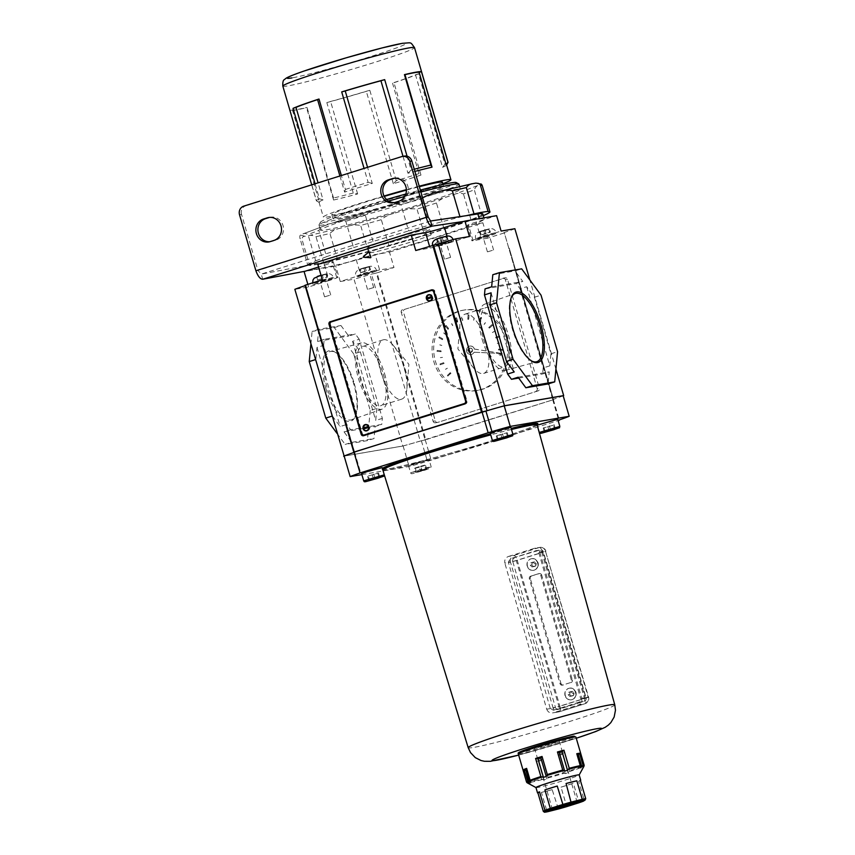 <?xml version="1.0" encoding="UTF-8"?>
<svg xmlns="http://www.w3.org/2000/svg" width="855" height="855" viewBox="0 0 855 855"><rect width="100%" height="100%" fill="white"/><g stroke="black" fill="none" stroke-linecap="round" stroke-linejoin="round"><path stroke-width="0.64" stroke-dasharray="4.28 3.21" d="M573.694 692.689L573.577 695.468L571.397 696.152L569.708 694.442L570.2 692.037L572.38 691.353L573.694 692.689A2.255 2.084 80.3 0 0 572.764 691.738M535.839 563.21L535.722 565.989L533.531 566.673L531.842 564.963L532.334 562.558L534.514 561.874L535.839 563.21A2.255 2.084 80.3 0 0 534.899 562.259M565.07 695.66A5.899 5.451 80.3 0 1 569.28 688.222A5.899 5.451 80.3 0 1 575.479 692.4A5.899 5.451 80.3 0 1 571.268 699.839A5.899 5.451 80.3 0 1 565.07 695.66M527.204 566.181A5.899 5.451 80.3 0 1 531.415 558.742A5.899 5.451 80.3 0 1 537.613 562.921A5.899 5.451 80.3 0 1 533.413 570.36A5.899 5.451 80.3 0 1 527.204 566.181M546.708 709.19C547.959 712.236 550.182 713.433 553.377 712.771L559.384 711.745L584.927 703.729L578.92 704.755C581.432 703.633 582.362 701.453 581.71 698.214L588.155 697.103L545.49 551.186L539.858 552.148C538.714 549.092 536.79 547.852 534.108 548.418L539.259 547.531L513.716 555.547L508.565 556.423C505.54 557.642 504.3 559.875 504.856 563.135L510.488 562.163L553.153 708.09L546.708 709.19L504.856 563.135M508.565 556.423A78.788 3.73 163.7 0 0 534.108 548.418L539.858 547.392A5.354 5.354 0 0 1 545.907 551.165L542.775 552.319A5.354 2.031 -107.4 0 0 539.259 547.531A5.354 4.948 80.3 0 1 545.49 551.186L588.571 697.082L585.451 698.246A5.354 2.031 72.6 0 1 585.034 703.708A5.354 5.354 0 0 0 588.571 697.082L588.155 697.103A5.354 4.948 80.3 0 1 584.927 703.729A5.354 2.031 72.6 0 0 585.034 703.708L559.491 711.713A5.354 5.354 0 0 1 558.785 711.884A5.354 4.948 80.3 0 1 553.153 708.09L559.907 706.251L517.232 560.335L542.775 552.319L585.451 698.246L559.907 706.251A5.354 2.031 -107.4 0 1 559.491 711.713A5.354 2.031 -107.4 0 1 559.384 711.745A5.354 4.948 80.3 0 1 558.785 711.884L553.377 712.771A76.544 3.623 -16.3 0 0 578.92 704.755M539.858 552.148L581.71 698.214M570.082 682.728L562.515 685.101A2.148 1.977 80.3 0 1 560.025 683.647L529.373 578.824A2.148 1.977 80.3 0 1 530.666 576.185L538.233 573.801A2.148 1.977 80.3 0 1 540.723 575.265L571.375 680.088A2.148 1.977 80.3 0 1 570.082 682.728L562.515 685.101M571.055 682.568A2.148 1.977 -99.7 0 0 572.348 679.917L571.375 680.088M540.723 575.265L541.696 575.105L572.348 679.917M541.696 575.105A2.148 1.977 -99.7 0 0 539.206 573.641L538.233 573.801M530.666 576.185L539.206 573.641M531.628 576.014A2.148 1.977 -99.7 0 0 530.346 578.664L529.373 578.824M560.025 683.647L560.987 683.476L530.346 578.664M560.987 683.476A2.148 1.977 -99.7 0 0 563.488 684.941M579.198 702.126A79.152 3.741 -16.3 0 1 553.655 710.131L558.668 709.276L584.211 701.26L579.198 702.126L580.673 698.717L585.889 697.819L543.224 551.903L538.821 552.651L535.796 550.716L539.975 550L510.253 558.732L508.351 562.205L512.754 561.457L555.429 707.374L550.214 708.271L553.324 710.216L558.358 709.351A2.789 2.576 80.3 0 1 555.429 707.374L558.935 706.422L516.27 560.506L541.813 552.49L584.478 698.407L558.935 706.422A2.789 1.058 -107.4 0 1 558.721 709.265A2.789 1.058 -107.4 0 1 558.668 709.276A2.789 2.576 80.3 0 1 558.358 709.351A2.789 2.789 0 0 0 558.721 709.265L584.264 701.25A2.789 1.058 72.6 0 0 584.478 698.407L586.103 697.808L543.438 551.892L541.813 552.49A2.789 1.058 -107.4 0 0 539.975 550A2.789 2.576 80.3 0 1 543.224 551.903L543.438 551.892A2.789 2.789 0 0 0 540.285 549.925L535.796 550.716A81.332 3.848 163.7 0 1 510.253 558.732M550.214 708.271L508.351 562.205M538.821 552.651L580.673 698.717M530.795 562.825L532.986 562.141L534.674 563.851L534.183 566.245L532.002 566.929L530.303 565.219L530.795 562.825L532.334 562.558M532.986 562.141L534.514 561.874M530.303 565.219L531.842 564.963M532.002 566.929L533.531 566.673M534.183 566.245L535.722 565.989M534.674 563.851L536.213 563.584M568.661 692.304L570.851 691.62L572.54 693.33L572.048 695.724L569.868 696.408L568.169 694.698L568.661 692.304L570.2 692.037M570.851 691.62L572.38 691.353M568.169 694.698L569.708 694.442M569.868 696.408L571.397 696.152M572.048 695.724L573.577 695.468M572.54 693.33L574.068 693.063M370.461 247.373A32.159 1.518 -16.3 0 1 367.981 247.49A32.159 1.518 -16.3 0 1 392.445 238.78A32.159 1.518 -16.3 0 1 427.233 229.568A32.159 1.518 -16.3 0 1 429.712 229.439A32.159 1.518 -16.3 0 1 405.249 238.15A32.159 1.518 -16.3 0 1 370.461 247.373M371.968 252.503A32.159 1.518 -16.3 0 1 369.488 252.631A32.159 1.518 -16.3 0 1 393.952 243.921A32.159 1.518 -16.3 0 1 428.729 234.698A32.159 1.518 -16.3 0 1 431.209 234.58A32.159 1.518 -16.3 0 1 406.745 243.29A32.159 1.518 -16.3 0 1 371.968 252.503M269.614 217.405A11.788 10.891 80.3 0 1 270.608 217.181A11.788 10.891 80.3 0 1 283.197 226.244A11.788 10.891 80.3 0 1 275.909 240.105L272.125 241.292A11.788 10.891 80.3 0 1 270.811 241.602A11.788 10.891 80.3 0 1 269.795 241.73M239.528 214.765L241.548 214.423L257.921 270.426L255.902 270.768M241.548 214.423A6.968 6.434 80.3 0 1 245.738 205.809L243.718 206.162M401.722 156.604L245.738 205.809M403.742 156.262A6.968 6.434 80.3 0 1 404.511 156.07M394.679 202.56A11.788 10.891 -99.7 0 0 395.694 202.432A11.788 10.891 -99.7 0 0 397.009 202.122L400.792 200.936A11.788 10.891 -99.7 0 0 408.081 187.074A11.788 10.891 -99.7 0 0 395.491 178.011A11.788 10.891 -99.7 0 0 394.497 178.235M464.041 221.381L479.366 219.094A87.467 4.136 -16.3 0 1 484.293 219.051A87.467 4.136 -16.3 0 1 420.168 242.008A87.467 4.136 -16.3 0 1 325.221 267.444L305 271.259M482.797 213.921A87.467 4.136 -16.3 0 1 418.661 236.878A87.467 4.136 -16.3 0 1 323.724 262.303L261.245 274.102L262.742 279.243M430.535 221.007L261.245 274.102L257.921 270.426L428.216 217.01M456.11 182.51A70.741 3.345 -16.3 0 1 403.977 201.331A70.741 3.345 -16.3 0 1 325.894 222.086A70.741 3.345 -16.3 0 1 320.465 222.182A70.741 3.345 -16.3 0 1 386.578 199.525M388.587 201.064A72.889 3.452 163.7 0 0 319.011 224.833A72.889 3.452 163.7 0 0 318.979 225.015A72.889 3.452 163.7 0 0 324.601 224.737A72.889 3.452 163.7 0 0 403.432 203.843A72.889 3.452 163.7 0 0 458.889 184.103M448.009 162.45A68.592 3.249 -16.3 0 1 444.942 164.256L418.501 73.829A68.592 3.249 163.7 0 1 392.531 83.181L393.941 82.593A66.455 3.142 163.7 0 0 415.509 74.823L418.501 73.829M418.971 173.618A68.592 3.249 -16.3 0 1 396.26 180.736L393.332 183.75A66.455 3.142 -16.3 0 0 420.981 175.072L418.971 173.618L392.531 83.181M396.26 180.736L369.82 90.309A68.592 3.249 163.7 0 1 326.834 102.579L330.596 101.456A66.455 3.142 163.7 0 0 366.293 91.261L369.82 90.309M353.275 193.006A68.592 3.249 -16.3 0 1 333.525 198.018L333.589 200.027A66.455 3.142 -16.3 0 0 357.636 193.946L353.275 193.006L326.834 102.579M333.525 198.018L307.084 107.58A68.592 3.249 163.7 0 1 295.21 110.103A68.592 3.249 163.7 0 1 290.069 110.498L292.41 109.974A66.455 3.142 163.7 0 0 297.102 109.504A66.455 3.142 163.7 0 0 306.539 107.548L307.084 107.58M442.43 182.222A57.627 2.725 -16.3 0 1 398.601 197.826A57.627 2.725 -16.3 0 1 336.272 214.338A57.627 2.725 -16.3 0 1 331.826 214.562A57.627 2.725 -16.3 0 1 384.237 196.394M439.192 186.55A57.627 2.725 -16.3 0 1 443.638 186.326A57.627 2.725 -16.3 0 1 399.798 201.93A57.627 2.725 -16.3 0 1 337.469 218.453A57.627 2.725 -16.3 0 1 333.023 218.677A57.627 2.725 -16.3 0 1 376.863 203.063A57.627 2.725 -16.3 0 1 439.192 186.55M454.775 189.511A72.889 3.452 -16.3 0 1 460.385 189.233A72.889 3.452 -16.3 0 1 404.939 208.973A72.889 3.452 -16.3 0 1 326.097 229.867A72.889 3.452 -16.3 0 1 320.475 230.145A72.889 3.452 -16.3 0 1 375.933 210.416A72.889 3.452 -16.3 0 1 454.775 189.511M384.045 196.019A66.455 3.142 163.7 0 0 323.35 217.042A66.455 3.142 163.7 0 0 328.47 216.785A66.455 3.142 163.7 0 0 383.82 202.624A66.455 3.142 163.7 0 0 442.879 183.718M333.589 200.027L306.539 107.548M357.636 193.946L330.596 101.456M393.332 183.75L366.293 91.261M420.981 175.072L393.941 82.593M446.588 164.94A66.455 3.142 -16.3 0 1 446.556 165.101A66.455 3.142 -16.3 0 1 442.559 167.313L415.509 74.823M476.043 183.109L480.254 184.285A94.969 4.489 -16.3 0 1 478.095 185.407L453.973 194.513A94.969 4.489 -16.3 0 1 446.673 196.971L403.41 210.544A94.969 4.489 -16.3 0 1 393.76 213.397L347.899 226.244A94.969 4.489 -16.3 0 1 339.574 228.413L308.634 235.617A94.969 4.489 -16.3 0 1 306.614 235.98A94.969 4.489 -16.3 0 1 304.829 236.269L300.618 235.093A94.969 4.489 -16.3 0 1 302.766 233.981L326.899 224.876A94.969 4.489 -16.3 0 1 334.198 222.418L377.461 208.844A94.969 4.489 -16.3 0 1 387.112 205.991L422.124 196.18L387.112 205.991C391.761 204.388 396.389 203.939 400.984 204.644L408.679 230.946L429.328 225.164A94.969 4.489 -16.3 0 1 460.065 217.138L466.392 215.663M483.289 215.599A94.969 4.489 -16.3 0 1 481.996 216.123L471.137 220.227A94.969 4.489 -16.3 0 1 444.162 229.311L424.689 235.414A94.969 4.489 -16.3 0 1 389.014 245.984L368.366 251.765A94.969 4.489 -16.3 0 1 337.629 259.792L323.692 263.041A94.969 4.489 -16.3 0 1 315.025 264.761A94.969 4.489 -16.3 0 1 309.617 265.456L301.933 239.144C302.2 237.252 303.172 236.301 304.829 236.269M300.618 235.093C299.774 235.349 299.581 236.525 300.03 238.62L301.933 239.144M309.617 265.456L307.725 264.922L300.03 238.62M307.725 264.922A94.969 4.489 -16.3 0 1 315.698 260.807L308.003 234.494C305.769 233.319 304.027 233.148 302.766 233.981L326.899 224.876C323.468 225.816 320.796 227.654 318.872 230.39L308.003 234.494M315.698 260.807L326.567 256.703L318.872 230.39M326.567 256.703A94.969 4.489 -16.3 0 1 353.532 247.629L345.837 221.317C341.744 220.601 337.864 220.964 334.198 222.418L377.461 208.844C372.716 210.031 368.676 212.158 365.32 215.204L345.837 221.317M353.532 247.629L373.015 241.516A94.969 4.489 -16.3 0 1 408.679 230.946M308.634 235.617C310.686 235.007 313.133 235.382 315.997 236.728L329.934 233.49C332.403 230.893 335.62 229.204 339.574 228.413M323.692 263.041L315.997 236.728M347.899 226.244C352.036 224.918 356.289 224.662 360.671 225.464L381.33 219.682C384.836 216.657 388.982 214.573 393.76 213.397M368.366 251.765L360.671 225.464M337.629 259.792L329.934 233.49M389.014 245.984L381.33 219.682M403.41 210.544C408.027 208.93 412.548 208.449 416.994 209.112L436.467 202.998C439.481 200.006 442.879 197.997 446.673 196.971M424.689 235.414L416.994 209.112M453.973 194.513C457.275 193.155 460.439 192.952 463.442 193.925L474.311 189.821C475.455 187.277 476.716 185.802 478.095 185.407M471.137 220.227L463.442 193.925M444.162 229.311L436.467 202.998M480.254 184.285L481.173 184.135M481.996 216.123L474.311 189.821M422.562 197.676L421.633 198.862L400.984 204.644M429.328 225.164L421.633 198.862M373.015 241.516L365.32 215.204M403.015 156.326L407.963 173.244A66.455 3.142 -16.3 0 1 414.878 171.406M339.905 175.991L344.618 192.108A66.455 3.142 -16.3 0 1 372.267 183.44L367.554 167.324M292.41 109.974L319.46 202.453A66.455 3.142 -16.3 0 1 319.129 202.368A66.455 3.142 -16.3 0 1 319.022 202.24A66.455 3.142 -16.3 0 1 323.051 199.878L318.071 182.842M419.207 186.198A66.455 3.142 163.7 0 0 406.371 189.65M406.382 190.109A57.627 2.725 -16.3 0 1 419.345 186.679M420.916 192.033A72.889 3.452 163.7 0 0 404.746 196.447M405.815 194.032A70.741 3.345 -16.3 0 1 420.35 190.088M319.46 202.453L316.51 200.936L290.069 110.498M316.51 200.936A68.592 3.249 -16.3 0 1 316.478 200.914A68.592 3.249 -16.3 0 1 316.361 200.786A68.592 3.249 -16.3 0 1 319.46 198.809L315.068 183.782M344.618 192.108L345.431 189.457L341.359 175.532M345.431 189.457A68.592 3.249 -16.3 0 1 368.142 182.339L364.07 168.414M407.963 173.244L411.127 170.06L407.066 156.187M411.127 170.06A68.592 3.249 -16.3 0 1 414.248 169.237M444.942 164.256L442.559 167.313M368.142 182.339L372.267 183.44M319.46 198.809L323.051 199.878M468.54 350.881A2.148 1.977 80.3 0 1 470.079 348.177A2.148 1.977 80.3 0 1 472.323 349.695A2.148 1.977 80.3 0 1 470.795 352.399A2.148 1.977 80.3 0 1 468.54 350.881A2.148 1.977 80.3 0 1 470.079 348.177A2.148 1.977 80.3 0 1 472.323 349.695A2.148 1.977 80.3 0 1 470.795 352.399A2.148 1.977 80.3 0 1 468.54 350.881M467.899 350.988A2.148 1.977 80.3 0 1 469.427 348.284A2.148 1.977 80.3 0 1 471.682 349.802A2.148 1.977 80.3 0 1 470.154 352.506A2.148 1.977 80.3 0 1 467.899 350.988M472.494 349.663A2.148 1.977 80.3 0 1 470.955 352.367A2.148 1.977 80.3 0 1 468.711 350.849A2.148 1.977 80.3 0 1 470.239 348.145A2.148 1.977 80.3 0 1 472.494 349.663M474.012 352.26A4.286 3.965 80.3 0 1 466.531 350.956A4.286 3.965 80.3 0 1 474.215 349.064L502.131 353.521L474.172 352.228A4.286 3.965 80.3 0 1 466.691 350.924A4.286 3.965 80.3 0 1 474.375 349.032L474.215 349.064M474.375 349.032L502.131 353.521M502.291 353.5L474.172 352.228M500.346 354.451A0.855 0.791 80.3 0 1 500.955 353.372A0.855 0.791 80.3 0 1 501.853 353.97A0.855 0.791 80.3 0 1 501.244 355.06A0.855 0.791 80.3 0 1 500.346 354.451M499.128 354.654A0.855 0.791 80.3 0 1 499.737 353.575A0.855 0.791 80.3 0 1 500.645 354.184A0.855 0.791 80.3 0 1 500.036 355.263A0.855 0.791 80.3 0 1 499.128 354.654M507.357 338.847A40.73 37.631 80.3 0 1 478.298 390.265A40.73 37.631 80.3 0 1 435.452 361.398A40.73 37.631 80.3 0 1 464.522 309.98A40.73 37.631 80.3 0 1 507.357 338.847M505.743 339.125A40.73 37.631 80.3 0 1 476.673 390.543A40.73 37.631 80.3 0 1 433.838 361.676A40.73 37.631 80.3 0 1 462.897 310.258A40.73 37.631 80.3 0 1 505.743 339.125M498.625 349.086L502.58 349.492L502.526 350.347L498.572 349.941L498.625 349.086L502.58 349.492M495.676 337.276L499.438 336.026L499.683 336.849L495.921 338.099L495.676 337.276L499.438 336.026M488.782 327.476L491.775 324.75L492.298 325.402L489.306 328.128L488.782 327.476L491.775 324.75M478.992 321.149L480.767 317.376L481.472 317.771L479.708 321.555L478.992 321.149L480.767 317.376M467.813 319.289L468.08 315.025L468.871 315.11L468.604 319.364L467.813 319.289L468.08 315.025M456.933 322.153L455.662 318.06L456.42 317.814L457.682 321.908L457.094 322.121L455.662 318.06M447.999 329.325L445.391 326.022L445.989 325.477L448.597 328.78L447.999 329.325L445.391 326.022M442.398 339.702L438.839 337.693L439.192 336.945L442.751 338.943L442.398 339.702L438.839 337.693M440.956 351.704L436.991 351.298L437.044 350.454L441.009 350.86L441.116 351.683L436.991 351.298M443.905 363.514L440.143 364.775L439.887 363.952L443.66 362.691L444.066 363.482L440.143 364.775M450.799 373.325L447.806 376.05L447.283 375.388L450.275 372.662L450.959 373.293L447.806 376.05M497.247 343.379L499.213 343.165M492.384 332.52L494.105 331.505M484.09 324.376L485.298 322.72M473.606 320.198L474.13 318.146M462.544 320.614L462.299 318.488M452.594 325.563L451.6 323.682M445.252 334.305L443.681 332.948M441.65 345.484L439.737 344.864M442.334 357.411L440.357 357.636M447.186 368.281L445.466 369.296M507.517 279.339L505.337 279.713L537.186 388.64L539.366 388.266A2.148 1.977 80.3 0 1 538.073 390.906L437.792 422.37A2.148 1.977 80.3 0 1 435.302 420.906L403.442 311.979A2.148 1.977 80.3 0 1 404.736 309.328L505.027 277.875A2.148 1.977 80.3 0 1 507.517 279.339L539.366 388.266M538.073 390.906L437.792 422.37M435.302 420.906L433.111 421.28L401.262 312.353L403.442 311.979M404.736 309.328L505.027 277.875M433.111 421.28A2.148 1.977 -99.7 0 0 435.612 422.744M535.893 391.291A2.148 1.977 -99.7 0 0 537.186 388.64M505.337 279.713A2.148 1.977 -99.7 0 0 502.836 278.249M402.555 309.702A2.148 1.977 -99.7 0 0 401.262 312.353M502.751 349.46L502.687 350.315L498.732 349.909L498.786 349.064M499.598 335.994L499.854 336.817L496.082 338.067L495.836 337.255M491.935 324.718L492.459 325.381L489.466 328.106L488.942 327.444M480.927 317.344L481.632 317.75L479.869 321.523L479.153 321.127M468.241 314.993L469.032 315.078L468.764 319.343L467.974 319.257M455.822 318.039L456.581 317.782L457.842 321.875L457.094 322.121M445.551 326.001L446.15 325.456L448.768 328.748L448.17 329.293M439 337.672L439.352 336.913L442.911 338.922L442.559 339.67M437.162 351.277L437.215 350.422L441.169 350.828L441.116 351.683M440.304 364.743L440.058 363.92L443.82 362.67L444.066 363.482M447.967 376.018L447.443 375.366L450.435 372.641L450.959 373.293M499.384 343.133L497.407 343.357M494.276 331.473L492.544 332.488M485.458 322.688L484.251 324.344M474.29 318.124L473.766 320.165M462.459 318.455L462.715 320.593M451.771 323.66L452.755 325.541M443.841 332.926L445.412 334.273M439.898 344.843L441.811 345.452M440.528 357.604L442.495 357.39M445.626 369.264L447.357 368.249M428.173 295.167A3.217 2.971 -99.7 0 0 429.125 300.725M430.193 300.907A3.217 2.971 -99.7 0 0 432.897 296.813A3.217 2.971 -99.7 0 0 429.114 294.633M364.85 425.063A3.217 2.971 -99.7 0 0 365.801 430.61M366.87 430.802A3.217 2.971 -99.7 0 0 369.574 426.698A3.217 2.971 -99.7 0 0 365.79 424.518M329.624 324.644L330.436 324.505L362.285 433.432L361.473 433.571M466.039 400.845L434.19 291.918M431.209 290.54L330.917 321.993M364.294 434.971A2.148 1.977 80.3 0 1 362.285 433.432M330.436 324.505A2.148 1.977 80.3 0 1 331.729 321.854M433.731 290.721A2.148 1.977 80.3 0 1 434.5 291.865M466.36 400.792A2.148 1.977 80.3 0 1 466.21 402.459M426.891 299.143L432.309 297.497A2.896 2.672 -99.7 0 0 432.01 296.471L431.925 296.503M431.134 300.372A2.896 2.672 -99.7 0 0 430.183 294.825M429.563 294.847A2.896 2.672 -99.7 0 0 427.5 298.502A2.896 2.672 -99.7 0 0 430.546 300.554M363.567 429.028L368.997 427.393A2.896 2.672 -99.7 0 0 368.687 426.356L368.687 426.356M367.81 430.268A2.896 2.672 -99.7 0 0 366.859 424.711M366.25 424.743A2.896 2.672 -99.7 0 0 364.177 428.398A2.896 2.672 -99.7 0 0 367.223 430.45M325.83 388.405A36.872 14.001 72.6 0 0 355.285 416.374A36.872 14.001 72.6 0 0 353.649 383.628A36.872 14.001 72.6 0 0 335.16 352.217A36.872 14.001 72.6 0 0 325.83 388.405M354.205 383.393A35.771 13.584 -107.4 0 1 355.798 415.167A35.771 13.584 -107.4 0 1 351.576 419.784A35.771 13.584 -107.4 0 1 327.23 388.031A35.771 13.584 -107.4 0 1 330.169 351.533A35.771 13.584 -107.4 0 1 336.272 352.923A35.771 13.584 -107.4 0 1 354.205 383.393M511.279 297.529A35.771 13.584 72.6 0 0 511.012 298.117A35.771 13.584 72.6 0 0 512.605 329.88A35.771 13.584 72.6 0 0 530.538 360.361A35.771 13.584 72.6 0 0 531.083 360.692M446.15 243.012L440.229 244.808L446.15 243.012M450.361 257.398L444.429 259.193L450.361 257.398M320.582 282.396L326.514 280.6L320.582 282.396M324.793 296.781L330.714 294.986L324.793 296.781M369.242 273.237L363.322 275.032L369.242 273.237M373.453 287.633L367.522 289.418L373.453 287.633M483.46 237.423L489.381 235.627L483.46 237.423M487.66 251.808L493.591 250.013L487.66 251.808M482.199 339.478A34.724 13.188 72.6 0 0 505.54 370.407A34.724 13.188 72.6 0 0 508.394 334.978A34.724 13.188 72.6 0 0 484.753 304.145A34.724 13.188 72.6 0 0 482.199 339.478M483.588 339.243A31.069 11.799 72.6 0 0 504.6 366.87A31.069 11.799 72.6 0 0 507.015 335.213A31.069 11.799 72.6 0 0 486.003 307.586A31.069 11.799 72.6 0 0 483.588 339.243M462.673 345.794A31.069 11.799 72.6 0 0 473.488 367.842A31.069 11.799 72.6 0 0 483.684 373.421A31.069 11.799 72.6 0 0 486.11 341.776A31.069 11.799 72.6 0 0 465.099 314.148A31.069 11.799 72.6 0 0 459.915 324.558A31.069 11.799 72.6 0 0 462.673 345.794M384.611 373.806A34.724 13.188 -107.4 0 1 382.057 409.139A34.724 13.188 -107.4 0 1 358.416 378.295A34.724 13.188 -107.4 0 1 361.28 342.876A34.724 13.188 -107.4 0 1 384.611 373.806M383.232 374.041A31.069 11.799 -107.4 0 1 380.806 405.698A31.069 11.799 -107.4 0 1 359.795 378.06A31.069 11.799 -107.4 0 1 362.21 346.414A31.069 11.799 -107.4 0 1 383.232 374.041M404.137 367.49A31.069 11.799 -107.4 0 1 406.895 388.726A31.069 11.799 -107.4 0 1 401.722 399.135A31.069 11.799 -107.4 0 1 380.699 371.508A31.069 11.799 -107.4 0 1 383.126 339.852A31.069 11.799 -107.4 0 1 393.321 345.441A31.069 11.799 -107.4 0 1 404.137 367.49M486.185 410.966L487.051 410.71M487.061 410.763A42.654 2.02 -16.3 0 1 498.989 407.29M389.474 252.107L482.872 222.813L487.371 238.224L504.343 232.902L553.142 399.787L425.811 439.727L377.012 272.841L393.973 267.519L389.474 252.107L375.142 254.566A15.005 0.705 163.7 0 0 356.236 259.685L335.759 266.108L304.102 271.548M518.718 378.06L542.615 373.966L549.231 371.882L548.087 383.948M485.042 288.872L516.163 283.529L522.79 281.455L515.041 270.917L521.657 268.833M526.669 286.724L549.808 365.855L550.941 353.788L534.418 297.262L526.669 286.724L520.043 288.798L516.163 283.529M520.043 288.798L543.182 367.928L542.615 373.966M555.921 369.104L529.865 279.991M553.142 399.787L552.715 399.499A42.654 2.02 163.7 0 0 563.189 395.79M552.715 399.499L504.343 232.902M553.516 399.648L509.227 248.174L553.516 399.648M425.095 439.93L420.254 441.041L371.455 274.156L376.296 273.044L425.095 439.93L425.811 439.727M420.254 441.041A42.654 2.02 -16.3 0 1 402.833 446.043L354.034 279.168A42.654 2.02 163.7 0 0 371.455 274.156M331.943 416.161L315.869 359.495L317.002 347.429L323.628 345.356L346.767 424.475L350.646 429.744L381.768 424.411L375.153 426.485L374.009 438.551L367.383 440.624L345.153 444.44L351.768 442.366L374.009 438.551M360.34 351.865L376.863 408.38L370.236 410.464L353.714 353.949L360.34 351.865L352.581 341.327L359.207 339.253L382.345 418.373L381.768 424.411M359.207 339.253L355.327 333.974L348.712 336.058L340.953 325.52L334.326 327.593L312.096 331.409L318.723 329.325L340.953 325.52M323.628 345.356L324.205 339.317L355.327 333.974M402.833 446.043L344.159 456.11M353.97 452.188L354.601 452.306A42.654 2.02 163.7 0 0 346.51 455.117M354.601 452.306L305.801 285.42L305 285.271M487.371 238.224L473.05 240.683A15.005 0.705 -16.3 0 1 471.896 240.736A15.005 0.705 -16.3 0 1 480.638 237.498L476.128 222.086L496.605 215.663M476.128 222.086A15.005 0.705 163.7 0 0 467.386 225.325A15.005 0.705 163.7 0 0 468.54 225.271L473.05 240.683M482.872 222.813L468.54 225.271M322.346 279.809L336.667 277.351A15.005 0.705 -16.3 0 1 337.821 277.298A15.005 0.705 -16.3 0 1 329.079 280.536L324.579 265.125L318.594 266.995M324.579 265.125A15.005 0.705 163.7 0 0 333.322 261.876A15.005 0.705 163.7 0 0 332.157 261.94L336.667 277.351M317.836 264.398L332.157 261.94M305.107 285.656A42.654 2.02 -16.3 0 1 305.801 285.42M329.079 280.536L308.612 286.959L294.847 289.321M308.612 286.959L307.853 284.352M356.236 259.685L360.746 275.107L340.269 281.519L335.759 266.108M340.269 281.519L354.034 279.168M440.624 240.02L442.484 244.925L441.779 245.535L434.842 244.968L434.618 244.199L440.175 239.71L442.078 245M441.03 239.945L440.004 239.795M434.618 244.199L440.4 239.721M435.024 244.135L434.842 244.968M441.682 245.545L435.248 244.904M442.088 245.471L442.484 244.925M376.296 273.044L377.012 272.841M514.87 228.713A42.654 2.02 -16.3 0 1 503.916 232.613M491.091 292.827L514.229 371.957M518.109 377.226L549.231 371.882M550.941 353.788L557.567 351.704M534.418 297.262L541.044 295.189M492.801 274.733L515.041 270.917M491.657 286.799L522.79 281.455M549.808 365.855L543.182 367.928M336.945 433.293L345.153 444.44M310.889 344.18L312.096 331.409M353.714 353.949L334.326 327.593M370.236 410.464L367.383 440.624M350.646 429.744L344.02 431.828L351.768 442.366M332.392 416.011L340.14 426.56L346.767 424.475M344.02 431.828L375.153 426.485M376.863 408.38L375.719 420.446L382.345 418.373M352.581 341.327L375.719 420.446M324.205 339.317L317.579 341.401L318.723 329.325M317.579 341.401L348.712 336.058M317.002 347.429L340.14 426.56M480.638 237.498L501.105 231.074M393.973 267.519L379.652 269.977L375.142 254.566M360.746 275.107A15.005 0.705 -16.3 0 1 379.652 269.977M415.744 250.515L430.065 248.057L429.52 246.197M446.973 236.087L448.971 242.938L469.448 236.514M448.971 242.938A15.005 0.705 -16.3 0 1 430.065 248.057M329.774 322.976A2.148 1.977 -99.7 0 0 329.806 324.141L361.964 434.094A2.148 1.977 -99.7 0 0 362.253 434.703M363.824 435.633A2.148 1.977 -99.7 0 0 364.454 435.558L465.686 403.806A2.148 1.977 -99.7 0 0 466.98 401.155L434.832 291.202A2.148 1.977 -99.7 0 0 432.331 289.738L432.16 289.792M369.392 252.236L370.846 257.216M369.157 251.958L369.798 252.172M370.856 257.697L371.252 257.152M360.03 269.421L369.168 266.514L363.621 268.513M375.869 271.163L368.537 274.027L356.118 277.138L375.869 271.163M361.291 272.339L370.482 269.71L360.65 272.798L361.291 272.339L360.329 269.058M360.65 272.798L359.688 269.517M364.925 271.708L363.963 268.427M369.841 270.169L368.879 266.888M370.482 269.71L369.52 266.429M366.197 270.8L365.245 267.508M318.306 279.713L327.497 277.084L318.306 279.713L317.291 276.464L326.535 273.803L317.739 276.304M313.967 284.469L333.707 278.495L321.288 281.616L313.967 284.469M317.665 280.173L316.703 276.892M321.94 279.093L320.978 275.802M323.222 278.174L322.26 274.882M327.497 277.084L326.535 273.803M326.856 277.544L325.894 274.263M489.413 228.83L479.58 231.908L489.413 228.83L490.364 232.111L486.089 233.191L485.127 229.91M495.75 233.565L476.011 239.539L488.429 236.429L495.75 233.565M486.089 233.191L480.542 235.189L489.733 232.571L488.771 229.29M489.733 232.571L490.364 232.111M484.817 234.11L483.855 230.829M480.542 235.189L479.58 231.908M481.173 234.73L480.211 231.449M446.086 236.279L440.87 238.203L436.595 239.282L441.757 237.401M433.848 246.871L441.18 244.006L453.599 240.896L433.848 246.871M446.748 239.945L437.557 242.564L447.389 239.486L446.748 239.945L445.786 236.664M447.389 239.486L446.428 236.204M443.114 240.565L442.153 237.284M438.198 242.115L437.236 238.823M437.557 242.564L436.595 239.282M441.832 241.484L440.87 238.203M490.268 433.303L510.841 427.286M361.601 473.659L382.174 467.642M414.739 463.303L408.498 465.612L413.168 464.693L429.071 459.605L414.739 463.303M537.186 425.202L557.738 419.239M426.645 469.117L415.722 472.537L426.645 469.117L425.448 465.002L424.732 465.515L425.94 469.63M361.879 474.6L409.096 466.499A42.654 2.02 163.7 0 0 427.393 461.315L558.144 420.628M344.148 456.057L403.09 445.947A42.654 2.02 163.7 0 0 421.387 440.763L553.367 399.691L559.288 419.933M354.045 452.423A42.654 2.02 -16.3 0 1 354.643 452.21L353.949 452.103M563.167 395.737A42.654 2.02 -16.3 0 1 552.672 399.584L553.367 399.691M403.09 445.947L409.096 466.499M425.266 439.876L431.273 460.428M553.409 425.159L543.192 428.077L553.409 425.159L554.521 428.964M547.948 426.869L548.995 430.46M543.192 428.077L544.389 432.181M543.898 427.564L545.105 431.679M549.359 425.854L550.567 429.958M554.115 424.646L555.312 428.761M552.672 399.584L558.678 420.136M354.643 452.21L360.66 472.762M421.387 440.763L427.393 461.315M424.732 465.515L419.271 467.225L420.478 471.34M419.271 467.225L414.525 468.433L415.722 472.537M414.525 468.433L415.231 467.92L416.428 472.035M415.231 467.92L420.692 466.21L421.9 470.314M420.692 466.21L425.448 465.002M368.334 475.968L378.551 473.05L368.334 475.968L369.542 480.083M373.795 474.258L375.003 478.362M378.551 473.05L379.748 477.165M377.835 473.563L378.957 477.368M372.374 475.273L373.421 478.853M367.629 476.481L368.826 480.585M497.001 435.612L507.218 432.694L496.295 436.125L497.001 435.612L498.209 439.727M502.473 433.902L503.67 438.006M507.218 432.694L508.426 436.809M506.513 433.207L507.624 437.012M501.051 434.917L502.099 438.497M496.295 436.125L497.492 440.229M571.557 803.561A12.857 0.609 163.7 0 0 576.89 801.477A12.857 0.609 163.7 0 0 576.869 801.456A12.857 0.609 163.7 0 0 559.694 805.923A12.857 0.609 163.7 0 0 552.202 808.67A12.857 0.609 163.7 0 0 552.191 808.702A12.857 0.609 163.7 0 0 557.802 807.58M551.667 743.626A12.857 0.609 163.7 0 0 559.159 740.847A12.857 0.609 163.7 0 0 541.963 745.293A12.857 0.609 163.7 0 0 534.471 748.072A12.857 0.609 163.7 0 0 551.667 743.626M558.069 754.644L559.843 755.115L562.676 754.228L564.514 752.614A30.011 1.421 -16.3 0 1 561.372 753.618A30.011 1.421 -16.3 0 1 558.069 754.644L563.349 772.717A30.011 1.421 -16.3 0 1 547.948 777.216L546.837 778.991L543.972 779.771L541.439 778.98A30.011 1.421 -16.3 0 1 530.431 781.641L530.816 782.945L529.598 783.159L527.663 782.111A30.011 1.421 -16.3 0 1 526.53 782.047M536 787.605L535.967 787.583A22.508 1.069 163.7 0 0 536 787.605A22.508 1.069 163.7 0 0 566.063 779.792A22.508 1.069 163.7 0 0 579.166 774.983A22.508 1.069 163.7 0 0 579.177 774.929L579.166 774.983M564.514 752.614L569.804 770.686L568.083 772.717L565.251 773.615L563.349 772.717M542.668 759.144A30.011 1.421 -16.3 0 1 536.149 760.907L538.565 761.271L541.429 760.49L542.668 759.144L547.948 777.216M536.149 760.907L541.439 778.98M526.947 769.735A30.011 1.421 -16.3 0 1 524.19 770.205L525.996 770.825L527.214 770.611L526.947 769.735L530.431 781.641M524.19 770.205L527.663 782.111M580.427 780.562A22.508 1.069 163.7 0 1 578.717 781.342L584.125 799.842A22.508 1.069 -16.3 0 1 578.782 801.766L566.438 805.634L561.03 787.145A22.508 1.069 163.7 0 0 567.624 785.136A22.508 1.069 163.7 0 0 573.374 783.266L578.782 801.766L578.525 802.909M566.48 806.692L566.438 805.634A22.508 1.069 -16.3 0 1 557.588 808.167L546.847 810.882L541.439 792.393A22.508 1.069 163.7 0 0 552.18 789.667L558.379 809.001M579.701 753.982A30.011 1.421 -16.3 0 1 577.093 755.072L577.349 755.959L578.504 755.478L579.701 753.982L583.185 765.888L580.962 768.292L580.566 766.978A30.011 1.421 -16.3 0 1 569.804 770.686M577.093 755.072L580.566 766.978M561.03 787.145L573.374 783.266M578.717 781.342L580.321 780.188M541.439 792.393L552.18 789.667M559.843 755.115L565.251 773.615M562.676 754.228L568.083 772.717M577.349 755.959L580.962 768.292M578.504 755.478L582.105 767.811M576.772 753.715L580.695 767.127M525.996 770.825L529.598 783.159M527.214 770.611L530.816 782.945M538.565 761.271L543.972 779.771M541.429 760.49L546.837 778.991M585.728 798.688L583.431 801.146M543.353 811.481A22.508 1.069 -16.3 0 0 546.847 810.882L547.895 811.652M575.725 692.358A5.899 5.451 -99.7 0 0 569.516 688.179A5.899 5.451 -99.7 0 0 565.315 695.617A5.899 5.451 -99.7 0 0 571.514 699.796A5.899 5.451 -99.7 0 0 575.725 692.358M570.68 691.887A2.255 2.084 80.3 0 1 571.899 691.503M569.815 693.907A2.255 2.084 80.3 0 1 570.093 692.571M537.859 562.879A5.899 5.451 -99.7 0 0 531.66 558.7A5.899 5.451 -99.7 0 0 527.45 566.138A5.899 5.451 -99.7 0 0 533.648 570.317A5.899 5.451 -99.7 0 0 537.859 562.879M532.825 562.408A2.255 2.084 80.3 0 1 534.033 562.024M531.949 564.428A2.255 2.084 80.3 0 1 532.227 563.092M573.962 693.597A2.255 2.084 80.3 0 1 573.694 694.933M573.096 695.617A2.255 2.084 80.3 0 1 571.888 695.991M571.022 695.767A2.255 2.084 80.3 0 1 570.082 694.816M536.106 564.118A2.255 2.084 80.3 0 1 535.829 565.454M535.241 566.138A2.255 2.084 80.3 0 1 534.022 566.523M533.157 566.288A2.255 2.084 80.3 0 1 532.216 565.337M510.488 562.163A5.354 4.948 80.3 0 1 513.716 555.547A5.354 2.031 72.6 0 1 517.232 560.335L510.488 562.163M584.211 701.26A2.789 1.058 72.6 0 0 584.264 701.25A2.789 2.789 0 0 0 586.103 697.808L585.889 697.819A2.789 2.576 80.3 0 1 584.211 701.26M512.754 561.457A2.789 2.576 80.3 0 1 514.432 558.016A2.789 1.058 72.6 0 1 516.27 560.506L512.754 561.457M323.724 262.303L325.221 267.444M270.105 241.634L272.125 241.292M273.889 240.447L275.909 240.105M398.772 201.278L400.792 200.936M394.989 202.464L397.009 202.122M282.823 86.109A68.592 3.249 163.7 0 0 288.114 85.842A68.592 3.249 163.7 0 0 362.317 66.177A68.592 3.249 163.7 0 0 414.504 47.602M401.732 43.477A62.169 2.939 -16.3 0 1 370.311 56.665A62.169 2.939 -16.3 0 1 291.993 77.901M432.117 193.38L432.972 193.145M441.287 190.975L442.495 190.697M471.597 183.911L472.238 183.761M466.98 401.155L466.167 401.294M434.019 291.341L434.832 291.202M364.454 435.558L363.653 435.697M464.885 403.945L465.686 403.806M356.642 276.069L376.392 270.095L363.974 273.215L356.642 276.069M368.484 267.006L364.358 268.299M369.467 266.461L368.933 266.846M359.741 269.475L360.276 269.09M365.587 267.423L369.168 266.514M360.725 268.93L364.839 267.636M332.584 277.512L325.253 280.376L312.834 283.486L332.584 277.512M317.045 276.796L320.636 275.887M321.373 275.673L325.499 274.38M325.947 274.22L326.482 273.835M317.291 276.464L316.756 276.849M321.865 275.011L326.941 273.718C330.169 273.322 332.328 274.573 333.407 277.469L333.707 278.495M326.193 273.889L322.602 274.797M476.534 238.47L483.866 235.606L496.285 232.496L476.534 238.47M489.06 228.905L485.48 229.813M484.732 230.027L480.606 231.32M480.168 231.481L479.623 231.865M488.825 229.247L489.359 228.862M484.251 230.7L488.376 229.407M479.922 231.823L483.513 230.914M437.343 244.092L433.549 245.845L445.145 242.767L453.3 239.87L450.296 240.383M436.649 239.24L437.183 238.855M446.374 236.237L445.84 236.621M440.528 238.289L436.937 239.197M445.391 236.782L441.266 238.075M512.947 434.479L492.373 440.496M384.28 474.835L363.706 480.852M424.924 469.106L410.592 472.815L426.495 467.728L431.177 466.798L424.924 469.106M417.55 471.458L424.828 470.207L417.55 471.458M559.843 426.431L539.27 432.448M536.694 424.668A81.449 3.848 -16.3 0 1 468.711 447.806A81.449 3.848 -16.3 0 1 387.775 469A81.449 3.848 -16.3 0 1 382.388 468.39M490.407 433.795A81.449 3.848 -16.3 0 1 511.172 428.408M511.482 429.488A80.37 3.805 163.7 0 0 490.727 434.864M382.826 469.887A80.37 3.805 163.7 0 0 382.826 470.026A80.37 3.805 163.7 0 0 389.025 469.716A80.37 3.805 163.7 0 0 475.936 446.684A80.37 3.805 163.7 0 0 537.111 424.914M614.766 704.787A76.362 3.612 -16.3 0 1 570.274 721.278A76.362 3.612 -16.3 0 1 474.076 747.356A76.362 3.612 -16.3 0 1 468.187 747.655M518.654 755.083A57.071 2.704 163.7 0 0 568.34 740.761A57.071 2.704 163.7 0 0 576.259 738.239M573.032 737.277A28.942 1.368 -16.3 0 1 557.727 742.589A28.942 1.368 -16.3 0 1 520.845 752.539M518.312 753.907A30.011 1.421 163.7 0 0 558.433 743.54A30.011 1.421 163.7 0 0 575.917 737.063M527.097 782.742A29.701 1.4 163.7 0 0 528.326 782.731M530.634 782.336A29.701 1.4 163.7 0 0 542.273 779.525M547.713 778.05A29.701 1.4 163.7 0 0 564.001 773.283M584.147 765.204A30.011 1.421 -16.3 0 1 583.185 765.888M569.398 771.595A29.701 1.4 163.7 0 0 580.78 767.683M582.96 766.764A29.701 1.4 163.7 0 0 584.04 766.091M569.28 688.222L569.516 688.179C572.155 687.559 574.314 688.948 576.003 692.336C576.698 696.184 575.201 698.674 571.514 699.796L571.268 699.839M531.415 558.742L531.66 558.7C534.3 558.08 536.459 559.469 538.137 562.868C538.832 566.705 537.335 569.195 533.648 570.317L533.413 570.36M563.242 684.994L562.28 685.165M539.441 573.577L538.468 573.748M369.488 252.631L367.981 247.49M483.941 217.833L484.293 219.051M431.209 234.58L429.712 229.439M268.791 241.954L270.811 241.602M268.588 217.523L270.608 217.181M393.471 178.353L395.491 178.011M393.674 202.785L395.694 202.432M443.093 184.466L443.638 186.326M459.648 186.689L460.385 189.233M319.022 202.24L323.35 217.042M318.979 225.015L320.475 230.145M331.826 214.562L333.023 218.677M311.701 184.84L316.361 200.786M319.129 202.368L316.478 200.914M320.465 222.182L319.011 224.833M470.239 348.145L469.427 348.284M470.955 352.367L470.154 352.506M500.955 353.372L499.737 353.575M476.673 390.543L478.298 390.265M437.557 422.423L435.366 422.798M505.262 277.822L503.082 278.196M462.897 310.258L464.522 309.98M501.244 355.06L500.036 355.263M430.599 300.875L429.787 301.013M367.276 430.76L366.474 430.899M366.197 424.422L365.384 424.561M429.509 294.537L428.708 294.676M355.798 415.167L355.285 416.374M530.538 360.361L531.65 361.067M444.429 259.193L440.229 244.808M324.547 296.792L320.336 282.407M367.522 289.418L363.322 275.032M487.414 251.819L483.203 237.434M505.54 370.407L536.641 361.74M483.684 373.421L504.6 366.87M459.915 324.558L457.917 348.958L473.488 367.842M382.057 409.139L351.576 419.784M401.722 399.135L380.806 405.698M393.321 345.441L408.893 364.326L406.895 388.726M383.126 339.852L362.21 346.414M361.28 342.876L330.169 351.533M465.099 314.148L486.003 307.586M484.753 304.145L515.234 293.489M467.386 225.325L471.896 240.736M493.591 250.013L489.381 235.627M373.699 287.611L369.488 273.226M333.322 261.876L337.821 277.298M330.714 294.986L326.514 280.6M450.606 257.387L446.396 243.002M363.407 435.751L364.219 435.612M431.764 289.824L432.577 289.685M511.012 298.117L511.525 296.899M336.272 352.923L335.16 352.217M376.692 271.121L376.392 270.095C375.313 267.198 373.154 265.948 369.926 266.343C362.467 268.288 353.82 269.475 355.819 276.112L356.118 277.138M312.684 282.834L313.133 284.512M476.011 239.539L475.711 238.513C473.713 231.876 482.359 230.679 489.819 228.734C492.843 228.253 495.002 229.514 496.285 232.496L496.584 233.522M433.025 246.913L432.577 245.235M453.203 239.56L453.599 240.896M408.498 465.612L410.592 472.815C411.608 474.44 410.443 474.098 424.839 470.197C434.169 466.734 429.627 469.106 431.177 466.798L429.071 459.605M537.977 428.056L537.164 425.256M537.197 424.251L534.225 425.897C526.498 429.349 511.226 434.65 488.408 441.8C450.703 453.62 402.962 466.52 387.892 468.968L382.388 469.523L383.777 473.146M576.27 738.271L518.654 755.115M576.869 801.456L578.194 802.182M559.159 740.847L576.89 801.477M534.471 748.072L552.191 808.702M552.202 808.67L551.475 809.995"/><path stroke-width="1.28" d="M394.497 178.235A11.788 10.891 -99.7 0 0 394.187 178.321L390.404 179.518A11.788 10.891 -99.7 0 0 383.297 194.085A11.788 10.891 -99.7 0 0 394.679 202.56M388.373 179.86A11.788 10.891 -99.7 0 0 381.277 194.427A11.788 10.891 -99.7 0 0 393.674 202.785A11.788 10.891 -99.7 0 0 394.989 202.464L398.772 201.278A11.788 10.891 -99.7 0 0 406.061 187.416A11.788 10.891 -99.7 0 0 393.471 178.353A11.788 10.891 -99.7 0 0 392.167 178.674L388.373 179.86L390.404 179.518M269.795 241.73A11.788 10.891 80.3 0 1 258.413 233.255A11.788 10.891 80.3 0 1 265.51 218.688L269.304 217.491A11.788 10.891 80.3 0 1 269.614 217.405M256.393 233.597A11.788 10.891 80.3 0 1 263.49 219.03L267.273 217.843A11.788 10.891 80.3 0 1 268.588 217.523A11.788 10.891 80.3 0 1 281.177 226.586A11.788 10.891 80.3 0 1 273.889 240.447L270.105 241.634A11.788 10.891 80.3 0 1 268.791 241.954A11.788 10.891 80.3 0 1 256.393 233.597M402.491 156.422L404.511 156.07A6.968 6.434 80.3 0 1 411.843 161.007L428.216 217.01L426.196 217.362L409.823 161.36A6.968 6.434 -99.7 0 0 402.491 156.422A6.968 6.434 -99.7 0 0 401.722 156.604L243.718 206.162A6.968 6.434 -99.7 0 0 239.528 214.765L255.902 270.768C257.921 276.304 260.209 279.125 262.742 279.243L305 271.259M428.216 217.01L430.535 221.007L432.042 226.137L464.041 221.381M430.535 221.007L477.86 213.964A87.467 4.136 -16.3 0 1 482.797 213.921L483.941 217.833M255.902 270.768L426.196 217.362C427.885 222.995 429.841 225.923 432.042 226.137L262.742 279.243M420.35 190.088A70.741 3.345 -16.3 0 1 450.777 182.917A70.741 3.345 -16.3 0 1 456.11 182.51L458.761 183.964A72.889 3.452 163.7 0 0 453.268 184.381A72.889 3.452 163.7 0 0 420.916 192.033M459.648 186.689L458.889 184.103A72.889 3.452 163.7 0 0 458.761 183.964M446.15 164.726L447.892 162.14L421.451 71.713A68.592 3.249 163.7 0 0 416.31 72.119A68.592 3.249 163.7 0 0 404.436 74.631L404.971 74.663A66.455 3.142 163.7 0 1 414.419 72.707A66.455 3.142 163.7 0 1 419.1 72.248L446.15 164.726A66.455 3.142 -16.3 0 1 446.588 164.94L450.916 179.742A66.455 3.142 163.7 0 0 445.786 179.988A66.455 3.142 163.7 0 0 419.207 186.198M447.892 162.14A68.592 3.249 -16.3 0 1 448.041 162.279A68.592 3.249 -16.3 0 1 448.009 162.45L446.609 165.015M419.345 186.679A57.627 2.725 -16.3 0 1 437.995 182.436A57.627 2.725 -16.3 0 1 442.43 182.222L443.093 184.466M442.879 183.718A66.455 3.142 163.7 0 0 450.916 179.742M432.117 193.38L432.972 193.145A94.969 4.489 -16.3 0 1 441.287 190.975C445.124 189.757 448.822 189.714 452.38 190.836L459.926 216.625M441.287 190.975L472.238 183.761A94.969 4.489 -16.3 0 1 476.043 183.109L481.173 184.135M466.392 215.663L474.001 213.889A94.969 4.489 -16.3 0 1 488.077 211.484L489.968 212.008A94.969 4.489 -16.3 0 1 483.289 215.599M480.254 184.285C480.97 183.611 481.643 184.082 482.284 185.706L477.956 183.237M489.968 212.008L482.284 185.706M472.238 183.761C470.068 183.953 468.091 185.225 466.317 187.587L452.38 190.836M474.001 213.889L466.317 187.587M488.077 211.484L480.382 185.172M432.555 193.262L422.562 197.676M414.878 171.406A66.455 3.142 -16.3 0 1 432.021 167.153L404.971 74.663M403.015 156.326L380.924 80.755A66.455 3.142 163.7 0 0 345.228 90.951L341.701 91.902A68.592 3.249 163.7 0 1 384.686 79.633L380.924 80.755M367.554 167.324L345.228 90.951M339.905 175.991L317.579 99.618A66.455 3.142 163.7 0 0 296.001 107.388L293.019 108.382A68.592 3.249 163.7 0 1 318.99 99.03L317.579 99.618M318.071 182.842L296.001 107.388M406.371 189.65A66.455 3.142 163.7 0 0 384.045 196.019M421.451 71.713L419.1 72.248M384.237 196.394A57.627 2.725 -16.3 0 1 406.382 190.109M404.746 196.447A72.889 3.452 163.7 0 0 388.587 201.064M386.578 199.525A70.741 3.345 -16.3 0 1 405.815 194.032M315.068 183.782L293.019 108.382M341.359 175.532L318.99 99.03M364.07 168.414L341.701 91.902M407.066 156.187L384.686 79.633M414.248 169.237A68.592 3.249 -16.3 0 1 430.877 165.058L404.436 74.631M430.877 165.058L432.021 167.153M426.41 298.726A3.217 2.971 -99.7 0 0 429.787 301.013A3.217 2.971 -99.7 0 0 432.085 296.952A3.217 2.971 -99.7 0 0 428.708 294.676A3.217 2.971 -99.7 0 0 426.41 298.726M429.125 300.725A3.217 2.971 -99.7 0 0 430.193 300.907M363.086 428.622A3.217 2.971 -99.7 0 0 366.474 430.899A3.217 2.971 -99.7 0 0 368.762 426.837A3.217 2.971 -99.7 0 0 365.384 424.561A3.217 2.971 -99.7 0 0 363.086 428.622M365.801 430.61A3.217 2.971 -99.7 0 0 366.87 430.802M329.624 324.644L361.473 433.571A2.148 1.977 -99.7 0 0 363.974 435.035L464.254 403.581A2.148 1.977 -99.7 0 0 465.548 400.931L433.699 292.004A2.148 1.977 -99.7 0 0 431.209 290.54L330.917 321.993A2.148 1.977 -99.7 0 0 329.624 324.644M363.974 435.035L464.254 403.581M429.114 294.633A3.217 2.971 -99.7 0 0 428.173 295.167M365.79 424.518A3.217 2.971 -99.7 0 0 364.85 425.063M432.01 290.401A2.148 1.977 80.3 0 1 433.731 290.721M466.21 402.459A2.148 1.977 80.3 0 1 465.067 403.442M430.183 294.825A2.896 2.672 -99.7 0 0 429.563 294.847L428.761 294.986A2.896 2.672 -99.7 0 0 426.592 298.117L426.987 298.042A2.896 2.672 -99.7 0 0 427.265 299.026M431.914 296.482L431.604 296.535A2.896 2.672 -99.7 0 0 428.761 294.986M431.604 296.535L426.592 298.117M432.202 297.519L431.903 297.561A2.896 2.672 -99.7 0 1 429.734 300.693L430.546 300.554A2.896 2.672 -99.7 0 0 431.134 300.372M431.903 297.561L426.891 299.143A2.896 2.672 -99.7 0 0 429.734 300.693M431.925 296.503L426.987 298.042M366.859 424.711A2.896 2.672 -99.7 0 0 366.25 424.743L365.438 424.882A2.896 2.672 -99.7 0 0 363.268 428.002L363.674 427.938A2.896 2.672 -99.7 0 0 363.941 428.911M363.674 427.938L368.291 426.431A2.896 2.672 -99.7 0 0 365.438 424.882M368.291 426.431L363.268 428.002M368.879 427.404L368.591 427.457A2.896 2.672 -99.7 0 1 366.421 430.589L367.223 430.45A2.896 2.672 -99.7 0 0 367.81 430.268M368.591 427.457L363.567 429.028A2.896 2.672 -99.7 0 0 366.421 430.589M540.98 324.879A36.872 14.001 -107.4 0 1 531.65 361.067A36.872 14.001 -107.4 0 1 513.16 329.645A36.872 14.001 -107.4 0 1 511.525 296.899A36.872 14.001 -107.4 0 1 540.98 324.879M531.083 360.692A35.771 13.584 72.6 0 0 536.641 361.74A35.771 13.584 72.6 0 0 539.58 325.253A35.771 13.584 72.6 0 0 515.234 293.489A35.771 13.584 72.6 0 0 511.279 297.529M363.386 256.425L364.016 257.12L363.386 256.425L368.943 251.936L370.846 257.216L370.45 257.761L363.61 257.195M498.989 407.29A42.654 2.02 -16.3 0 1 504.482 405.751L455.683 238.876A42.654 2.02 163.7 0 0 438.262 243.878L415.744 250.515L411.234 235.104L425.555 232.646A15.005 0.705 163.7 0 0 444.461 227.516L464.938 221.092L496.605 215.663L501.105 231.074L514.87 228.713L529.865 279.991M487.051 410.71L438.262 243.878M433.421 244.99L482.22 411.875L353.97 452.188M482.22 411.875L486.185 410.966M329.538 324.184L329.004 324.28L361.152 434.233A2.148 1.977 80.3 0 0 363.653 435.697L464.885 403.945A2.148 1.977 80.3 0 0 466.167 401.294L434.019 291.341A2.148 1.977 80.3 0 0 431.529 289.877L331.099 321.491A2.148 1.977 -99.7 0 0 329.774 322.976M329.004 324.28A2.148 1.977 80.3 0 1 330.297 321.63M507.603 374.03L514.229 371.957L506.481 361.419L489.947 304.893L491.091 292.827L484.464 294.911L507.603 374.03L511.482 379.299L518.718 378.06M484.464 294.911L485.042 288.872L491.657 286.799L492.801 274.733L499.427 272.649L521.657 268.833L541.044 295.189L557.567 351.704L554.713 381.875L532.483 385.691L513.096 359.335L496.573 302.82L499.427 272.649M563.189 395.79A42.654 2.02 163.7 0 0 563.669 395.598L504.482 405.751M563.669 395.598L555.921 369.104M344.159 456.11L294.847 289.321A42.654 2.02 -16.3 0 1 305.107 285.656M346.51 455.117A42.654 2.02 163.7 0 0 343.646 456.196M305 285.271L353.799 452.156L305 285.271L322.346 279.809L317.836 264.398L411.234 235.104M318.594 266.995L304.102 271.548L307.853 284.352M455.683 238.876L469.448 236.514L464.938 221.092M511.482 379.299L518.109 377.226L525.857 387.764L548.087 383.948L554.713 381.875M506.481 361.419L513.096 359.335M489.947 304.893L496.573 302.82M525.857 387.764L532.483 385.691M331.943 416.161L325.766 418.095L336.945 433.293M315.41 359.634L309.243 361.569L325.766 418.095M309.243 361.569L310.889 344.18M432.16 289.792L331.099 321.491M362.253 434.703A2.148 1.977 -99.7 0 0 363.824 435.633M370.717 257.686L364.016 257.12M363.792 256.35L368.772 252.011M312.684 282.834L312.983 280.045L314.17 278.196L321.01 275.246L317.344 276.432M437.632 238.695L442.495 237.188M496.509 430.995L490.268 433.303L492.373 440.496L512.947 434.479L510.841 427.286L496.509 430.995M367.842 471.351L361.601 473.659L363.706 480.852L384.28 474.835L382.174 467.642L367.842 471.351M559.843 426.431C558.294 428.75 562.836 426.378 553.516 429.841L546.217 431.102L553.495 429.851C539.11 433.742 540.274 434.084 539.27 432.448L559.843 426.431L557.738 419.239L537.186 425.202M497.492 440.229L508.426 436.809L497.492 440.229M354.045 452.423A42.654 2.02 -16.3 0 0 344.148 456.057L350.155 476.609L361.879 474.6M558.144 420.628L559.373 420.243L558.678 420.136A42.654 2.02 -16.3 0 0 569.184 416.289L510.243 426.41A42.654 2.02 163.7 0 0 491.946 431.593L360.66 472.762A42.654 2.02 -16.3 0 0 350.155 476.609M569.184 416.289L563.167 395.737L504.226 405.858A42.654 2.02 163.7 0 0 485.929 411.041L353.949 452.103L359.966 472.655M504.226 405.858L510.243 426.41M482.049 411.928L488.066 432.48M549.145 430.984L555.312 428.761L545.105 431.679L549.145 430.984L548.995 430.46M485.929 411.041L491.946 431.593M375.003 478.362L368.826 480.585L379.043 477.667L375.003 478.362M373.421 478.853L373.582 479.388M502.099 438.497L502.248 439.032M559.587 807.013A13.937 0.663 -16.3 0 1 578.194 802.182A13.937 0.663 -16.3 0 1 570.093 805.218A13.937 0.663 -16.3 0 1 551.475 809.995A13.937 0.663 -16.3 0 1 559.587 807.013M557.802 807.58A12.857 0.609 163.7 0 0 569.387 804.256A12.857 0.609 163.7 0 0 571.557 803.561M538.009 758.855L535.593 758.492A30.011 1.421 -16.3 0 1 538.736 757.498A30.011 1.421 -16.3 0 1 542.049 756.472L540.852 757.968L538.009 758.855L543.417 777.355L546.26 776.468L547.328 774.545A30.011 1.421 -16.3 0 1 562.729 770.045L564.663 771.082L567.528 770.312L569.248 768.271A30.011 1.421 -16.3 0 1 580.256 765.62L580.695 767.127L581.902 766.924L583.014 765.139A30.011 1.421 -16.3 0 1 584.147 765.204L575.917 737.063A30.011 1.421 163.7 0 0 535.796 747.43A30.011 1.421 163.7 0 0 518.312 753.907C517.97 752.689 516.441 752.678 535.871 746.34C552.437 741.018 574.143 735.653 573.758 736.23L575.917 737.063M540.852 757.968L546.26 776.468M580.427 780.562A22.508 1.069 163.7 0 0 580.737 780.273L579.177 774.929A22.508 1.069 163.7 0 0 549.081 782.699A22.508 1.069 163.7 0 0 535.967 787.562L527.097 782.742A29.701 1.4 163.7 0 1 528.144 781.951L530.549 781.791L530.111 780.273A30.011 1.421 -16.3 0 1 540.884 776.564L543.417 777.355M524.019 769.468A30.011 1.421 -16.3 0 1 526.627 768.367L526.937 769.457L524.019 769.468L528.144 781.951M526.627 768.367L530.111 780.273M535.593 758.492L540.884 776.564M580.737 780.273A22.508 1.069 163.7 0 0 580.321 780.188L585.728 798.688L584.991 800.024A21.439 1.015 163.7 0 0 581.785 800.569L571.3 803.23A21.439 1.015 163.7 0 0 563.199 805.538L551.154 809.322A21.439 1.015 163.7 0 0 546.26 811.085L544.956 810.337L539.548 791.837A22.508 1.069 163.7 0 0 537.528 792.906A22.508 1.069 163.7 0 0 537.945 792.991L543.353 811.481L544.688 812.207A21.439 1.015 163.7 0 0 547.895 811.652L558.379 809.001A21.439 1.015 163.7 0 0 566.48 806.692L578.525 802.909A21.439 1.015 163.7 0 0 583.431 801.146L585.322 799.863L583.431 801.146M563.199 805.538L557.236 786.034A22.508 1.069 163.7 0 0 550.641 788.043A22.508 1.069 163.7 0 0 544.892 789.913L550.299 808.413L562.643 804.534A22.508 1.069 -16.3 0 1 571.482 802.011L582.234 799.286A22.508 1.069 -16.3 0 1 585.728 798.688M581.785 800.569L582.234 799.286L576.826 780.797A22.508 1.069 163.7 0 0 566.074 783.511L571.3 803.23M542.049 756.472L547.328 774.545M557.449 751.973A30.011 1.421 -16.3 0 1 563.958 750.209L562.12 751.812L559.255 752.592L557.449 751.973L562.729 770.045M563.958 750.209L569.248 768.271M583.014 765.139L579.53 753.234A30.011 1.421 -16.3 0 0 576.772 753.715L580.256 765.62M576.826 780.797L566.074 783.511M557.236 786.034L544.892 789.913M539.548 791.837L537.945 792.991M579.53 753.234L578.301 754.591L581.902 766.924M578.301 754.591L577.082 754.794M562.12 751.812L567.528 770.312M559.255 752.592L564.663 771.082M526.937 769.457L530.549 781.791M525.793 769.938L529.395 782.272M583.527 801.114L578.525 802.909M566.438 805.634L566.48 806.692L578.557 802.898M551.154 809.322L550.299 808.413A22.508 1.069 -16.3 0 0 544.956 810.337L543.353 811.481M566.491 806.682L547.895 811.652M547.831 811.673L544.421 812.25L546.26 811.085M263.49 219.03L265.51 218.688M477.86 213.964L479.228 218.645M411.843 161.007L409.823 161.36M267.273 217.843L269.304 217.491M392.167 178.674L394.187 178.321M414.504 47.602A68.592 3.249 163.7 0 0 409.214 47.869A68.592 3.249 163.7 0 0 335.021 67.534A68.592 3.249 163.7 0 0 282.823 86.109C282.631 82.123 283.187 79.932 284.523 79.536C286.115 78.115 286.414 77.196 303.782 71.125L346.008 57.873L381.907 47.976L402.449 43.306C412.228 42.793 409.962 41.51 414.504 47.602L448.041 162.279M442.495 190.697L471.597 183.911M291.993 77.901A62.169 2.939 -16.3 0 1 323.414 64.713A62.169 2.939 -16.3 0 1 401.732 43.477M481.504 412.078L432.705 245.193M305.374 285.132L354.173 452.017M429.52 246.197L425.555 232.646M444.461 227.516L446.973 236.087M361.152 434.233L361.729 434.137M450.296 240.383L437.343 244.092M499.32 439.139L506.598 437.899L499.32 439.139M370.653 479.495L377.931 478.255L370.653 479.495M382.388 468.39A81.449 3.848 -16.3 0 1 490.407 433.795M511.172 428.408A81.449 3.848 -16.3 0 1 531.564 423.909A81.449 3.848 -16.3 0 1 536.694 424.668M518.654 755.115L490.364 761.324L484.475 761.292L481.034 760.523L475.284 757.626L470.507 752.582L468.187 747.655A76.362 3.612 -16.3 0 1 512.679 731.153A76.362 3.612 -16.3 0 1 608.878 705.076A76.362 3.612 -16.3 0 1 614.766 704.787L537.111 424.914A80.37 3.805 163.7 0 0 530.912 425.213A80.37 3.805 163.7 0 0 511.482 429.488M490.727 434.864A80.37 3.805 163.7 0 0 382.826 469.887M576.259 738.239A57.071 2.704 163.7 0 0 595.262 729.016A57.071 2.704 163.7 0 0 525.28 748.146A57.071 2.704 163.7 0 0 492.159 760.213A57.071 2.704 163.7 0 0 518.654 755.083M520.845 752.539A28.942 1.368 -16.3 0 1 535.861 746.34M541.717 777.11A29.701 1.4 163.7 0 0 530.335 781.032M518.312 753.907L526.53 782.047A30.011 1.421 -16.3 0 1 527.492 781.374M535.893 746.33A28.942 1.368 -16.3 0 1 565.775 737.886A28.942 1.368 -16.3 0 1 573.032 737.277M579.177 774.951L584.04 766.091A29.701 1.4 163.7 0 0 582.779 765.973M580.47 766.369A29.701 1.4 163.7 0 0 568.832 769.179M563.392 770.665A29.701 1.4 163.7 0 0 547.115 775.421M282.823 86.109L311.701 184.84M363.728 435.088L364.54 434.949M431.444 290.486L432.245 290.347M432.726 245.887C430.728 239.25 439.374 238.053 446.834 236.108C449.858 235.627 452.017 236.888 453.3 239.87M492.373 440.496C493.378 442.121 492.213 441.789 506.62 437.888C515.939 434.426 511.397 436.798 512.947 434.479M363.706 480.852C364.711 482.487 363.546 482.145 377.953 478.244C387.272 474.782 382.73 477.154 384.28 474.835M539.27 432.448L537.977 428.056M468.187 747.655L383.777 473.146M576.27 738.271L595.721 731.549L605.212 727.295L608.375 725.072L610.865 722.582L614.147 717.046L615.472 710.216L614.766 704.787M536.641 424.657L537.197 424.251L537.111 424.914M535.967 787.562L537.528 792.906M584.147 765.204L584.04 766.091M526.53 782.047L527.097 782.742"/></g></svg>
